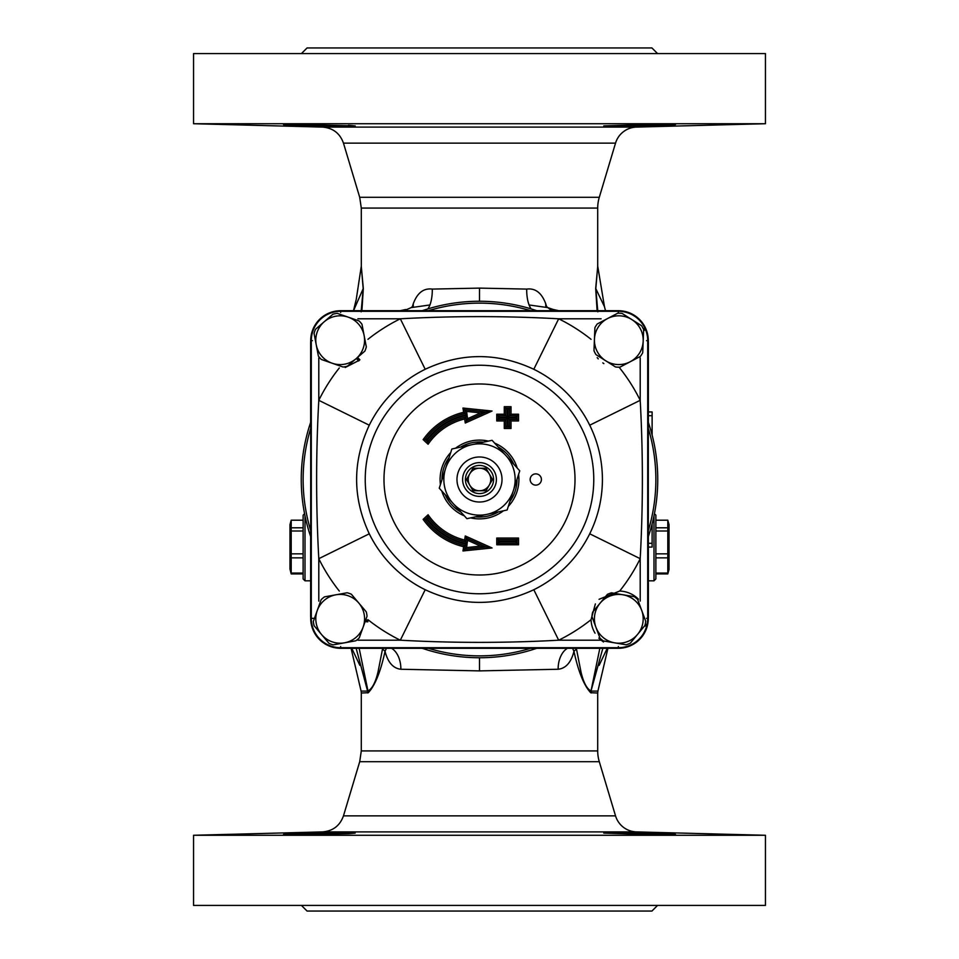 <?xml version="1.0" encoding="UTF-8"?>
<svg xmlns="http://www.w3.org/2000/svg" width="959" height="959" viewBox="0 0 959 959"><rect width="100%" height="100%" fill="white"/><g stroke="black" fill="none" stroke-linecap="round" stroke-linejoin="round"><path stroke-width="1.44" d="M413.137 306.041L413.353 303.523L412.262 306.904M412.957 306.652L413.341 305.765L411.171 307.611L429.92 304.962A22.513 8.991 -91 0 1 427.87 308.894M545.863 306.113L545.647 303.523C541.619 292.807 535.302 288 526.707 289.091L479.5 288.108L432.293 289.091A22.513 8.991 -91 0 1 429.92 304.962M432.293 289.091C423.686 288 417.369 292.807 413.353 303.523M411.171 307.623L404.075 310.704M558.785 310.704L553.283 309.505L554.997 310.704M551.593 310.464L547.817 307.623L529.08 304.962A22.513 8.991 91 0 1 526.707 289.091M531.13 308.894A22.513 8.991 91 0 1 529.08 304.962M546.75 306.952L545.647 303.523M368.316 692.71C375.041 685.493 380.615 671.708 385.038 651.377C387.939 662.477 393.214 668.435 400.862 669.25L479.5 670.892L558.138 669.25C565.798 668.435 571.073 662.477 573.962 651.377C578.397 671.732 583.971 685.517 590.684 692.71L597.709 693.033L597.709 750.921L361.291 750.921L361.291 693.033L368.316 692.71A9.386 8.523 -128 0 0 367.98 690.924L367.597 691.091A9.386 8.871 -91.7 0 1 367.776 692.949M541.415 479.5A5.634 5.634 0 0 1 532.976 484.379A5.634 5.634 0 0 1 532.976 474.621A5.634 5.634 0 0 1 541.415 479.5M361.903 310.704L363.317 288.491L361.291 266.386M361.315 265.919L361.291 208.079L597.709 208.079L597.709 266.65L595.683 288.491L597.097 310.704M648.296 341.092A30.017 30.017 0 0 1 648.368 343.082L648.368 422.439A178.254 178.254 0 0 0 648.296 422.236A178.254 178.254 0 0 1 648.296 536.764M648.368 536.561L648.368 615.918A30.017 30.017 0 0 1 648.296 617.908M310.704 617.908A30.017 30.017 0 0 1 310.632 615.918L310.632 536.561M310.632 422.439L310.632 343.082A30.017 30.017 0 0 1 310.704 341.092M648.368 550.466L648.368 547.098L652.12 547.086L652.12 523.938M348.393 125.353C361.519 126.228 351.845 126.42 319.359 125.905L293.969 125.197L283.528 124.586L290.481 124.346L355.19 125.905M322.2 125.953L349.603 126.192M603.798 125.905L652.024 124.418C679.595 124.226 682.472 124.538 660.655 125.353C638.682 126.109 602.348 126.54 603.798 125.905M675.472 124.586L660.655 125.353M657.562 53.584L651.928 47.95L307.072 47.95L301.438 53.584M765.45 53.584L193.55 53.584L193.55 123.723L765.45 123.723L765.45 53.584M319.359 833.095C351.845 832.58 361.519 832.772 348.393 833.647L290.481 834.654L283.528 834.414L293.969 833.803L319.359 833.095M355.19 833.095L348.393 833.647M354.662 832.987L322.164 833.047M636.8 833.047L604.326 832.987M660.655 833.647C682.472 834.462 679.595 834.774 652.024 834.582L603.798 833.095C602.348 832.46 638.682 832.891 660.655 833.647L675.472 834.414M657.562 905.416L651.928 911.05L307.072 911.05L301.438 905.416M765.45 905.416L193.55 905.416L193.55 835.277L765.45 835.277L765.45 905.416M648.368 547.05L652.12 547.098M652.12 435.062L652.12 411.95L648.368 411.95L652.12 411.95M597.853 311.831L595.815 288.659L597.709 266.326M605.489 310.704L604.494 306.796L595.815 288.659A7.312 1.906 -177.1 0 1 595.683 288.491M361.291 266.278L363.185 288.659A7.312 1.906 177.1 0 0 363.317 288.491M354.506 306.796L353.511 310.704L363.185 288.659L361.147 311.819M382.689 648.296L382.497 649.135A9.386 4.375 -156.6 0 1 385.038 651.377L386.405 648.296M382.497 649.135L378.002 672.031C375.472 682.556 372.128 688.85 367.98 690.924L359.157 648.296M356.161 648.296L367.597 691.091L361.087 691.091L361.291 693.033M391.572 648.296A22.513 14.972 -89 0 1 400.862 669.25M597.709 693.033L597.913 691.091L591.403 691.091A9.386 8.871 -88.3 0 0 591.223 692.949M602.839 648.296L591.02 690.924A9.386 8.523 -52 0 0 590.684 692.71M591.008 690.936C586.848 688.862 583.516 682.568 580.998 672.031M581.01 672.019L576.503 649.135A9.386 4.375 -23.4 0 0 573.962 651.377L572.583 648.296M576.503 649.135L576.311 648.296M599.843 648.296L591.02 690.924M607.251 648.296L599.123 665.378M479.5 670.892L479.5 657.754M558.138 669.25A22.513 14.972 89 0 1 567.428 648.296M479.5 301.246L479.5 288.108M359.877 665.378L351.749 648.296M597.709 208.079A37.521 37.521 0 0 1 599.291 197.302L359.709 197.302L361.291 208.079M361.291 750.921L359.709 761.698L599.291 761.698A37.521 37.521 0 0 1 597.709 750.921M636.512 831.909A22.513 22.513 0 0 1 615.534 815.869L343.466 815.869C339.918 825.723 332.929 831.069 322.488 831.909L636.512 831.909L765.45 835.277M359.709 197.302L343.466 143.131L615.534 143.131A22.513 22.513 0 0 1 636.512 127.091L322.488 127.091L193.55 123.723M289.99 569.155L289.99 524.537L291.2 520.198L291.2 573.902L289.99 569.155M303.128 531.01L291.2 531.01M303.128 527.798L291.2 527.798M303.128 553.834L291.2 553.834M303.128 557.862L291.2 557.862M303.128 573.086L291.2 573.086M303.128 573.902L291.2 573.902M304.566 513.712L303.128 515.151L303.128 578.948L304.998 580.818L304.998 515.882M303.128 520.198L291.2 520.198M489.246 485.134A11.256 11.256 0 0 1 468.244 479.5A11.256 11.256 0 0 1 489.246 473.866A11.256 11.256 0 0 1 489.246 485.134L492.494 479.5L485.997 468.244L473.003 468.244L466.506 479.5L473.003 490.756L485.997 490.756L489.246 485.134M465.427 479.5A14.073 14.073 0 0 1 486.537 467.309A14.073 14.073 0 0 1 486.537 491.691A14.073 14.073 0 0 1 465.427 479.5M496.39 479.5A16.89 16.89 0 0 1 471.061 494.125A16.89 16.89 0 0 1 471.061 464.875A16.89 16.89 0 0 1 496.39 479.5M502.013 479.5A22.513 22.513 0 0 0 468.244 459.996A22.513 22.513 0 0 0 468.244 499.004A22.513 22.513 0 0 0 502.013 479.5M595.371 603.918L591.056 619.682A27.775 27.775 0 0 0 595.048 633.18M598.824 638.095A27.775 27.775 0 0 0 601.113 640.204L603.523 641.991M589.725 425.197C598.116 442.327 602.348 460.428 602.42 479.5C602.348 498.584 598.116 516.685 589.725 533.803A122.872 122.872 0 0 1 533.803 589.725C497.601 606.603 461.399 606.603 425.197 589.725A122.872 122.872 0 0 1 369.275 533.803C352.397 497.601 352.397 461.399 369.275 425.197A122.872 122.872 0 0 1 425.197 369.275C461.399 352.397 497.601 352.397 533.803 369.275A122.872 122.872 0 0 1 589.725 425.197L640.204 400.323A179.153 179.153 0 0 0 619.682 367.944M533.803 369.275L558.677 318.796C505.896 315.907 453.104 315.907 400.323 318.796A179.153 179.153 0 0 0 367.944 339.318M597.181 357.611L598.26 358.87M602.803 362.886L603.858 363.593M365.679 620.017L367.932 620.125L367.788 621.864L367.908 620.545L365.583 620.293M509.852 501.557A37.521 37.521 0 0 0 517.021 479.248M513.784 464.24A37.521 37.521 0 0 0 498.045 446.882M483.432 442.183A37.521 37.521 0 0 0 460.524 447.122M449.148 457.443A37.521 37.521 0 0 0 441.979 479.752M445.216 494.76A37.521 37.521 0 0 0 460.955 512.118M475.568 516.817A37.521 37.521 0 0 0 498.476 511.878M340.649 646.57L340.649 648.296C322.464 646.522 312.478 636.536 310.704 618.351A29.957 29.957 0 0 0 340.649 648.296L618.351 648.296A29.957 29.957 0 0 0 648.296 618.351L648.296 340.649A29.957 29.957 0 0 0 618.351 310.704L340.649 310.704A29.957 29.957 0 0 0 310.704 340.649L310.704 618.351L310.704 340.649A29.957 29.957 0 0 1 340.649 310.704L618.351 310.704A29.957 29.957 0 0 1 648.296 340.649L648.296 618.351A29.957 29.957 0 0 1 618.351 648.296L340.649 648.296A29.957 29.957 0 0 1 310.704 618.351L311.291 618.351A29.369 29.369 0 0 0 340.649 647.709L618.351 647.709A29.369 29.369 0 0 0 647.709 618.351L647.709 340.649A29.369 29.369 0 0 0 618.351 311.291L340.649 311.291A29.369 29.369 0 0 0 311.291 340.649L311.291 618.351L314.444 618.351M499.759 541.799L498.26 543.297L517.021 543.297L515.522 541.799L499.759 541.799L498.26 539.545L498.26 543.297L496.762 544.796L518.531 544.796L518.531 538.035L517.021 539.545L498.26 539.545L496.762 538.035L496.762 544.796M499.759 541.044L515.522 541.044L517.021 539.545L517.021 543.297L518.531 544.796M480.603 546.127L486.333 547.05L466.446 538.131L467.62 540.301L480.603 546.127L466.542 547.565L464.743 549.267L486.333 547.05L492.063 547.973L465.271 535.961L464.624 540.025A62.323 62.323 0 0 1 428.098 514.755L427.87 517.021L425.125 519.586A67.55 67.55 0 0 0 465.343 545.551L464.743 549.267L462.957 550.957L492.063 547.973M466.542 547.565L467.057 544.364L463.641 546.702L462.957 550.957M467.057 544.364A66.051 66.051 0 0 1 427.139 519.754L423.135 519.382A69.048 69.048 0 0 0 463.641 546.702M465.271 535.961L466.446 538.131L465.846 541.847L467.081 543.633L467.62 540.301M464.624 540.025L465.846 541.847A63.833 63.833 0 0 1 427.87 517.021L427.666 519.263A65.332 65.332 0 0 0 467.081 543.633M465.343 545.551A67.55 67.55 0 0 1 425.125 519.586M508.018 409.697L509.517 408.198L505.765 408.198L508.018 409.697L508.018 417.201L509.517 415.703L509.517 408.198L511.027 406.7L504.266 406.7L504.266 414.204L496.762 414.204L496.762 420.965L504.266 420.965L507.275 417.956L499.759 417.956L499.759 417.201L507.275 417.201L507.275 409.697M508.018 417.201L515.522 417.201L517.021 415.703L509.517 415.703L511.027 414.204L511.027 406.7M515.522 417.201L517.021 419.455L517.021 415.703L518.531 414.204L511.027 414.204M504.266 406.7L505.765 408.198L505.765 415.703L507.275 417.201M515.522 417.956L508.018 417.956L509.517 419.455L517.021 419.455L518.531 420.965L518.531 414.204M504.266 414.204L505.765 415.703L498.26 415.703L499.759 417.201M508.018 417.956L508.018 425.46L509.517 426.959L509.517 419.455L511.027 420.965L518.531 420.965M496.762 414.204L498.26 415.703L498.26 419.455L499.759 417.956M508.018 425.46L505.765 426.959L509.517 426.959L511.027 428.469L511.027 420.965M496.762 420.965L498.26 419.455L505.765 419.455L505.765 426.959L504.266 428.469L511.027 428.469M492.063 411.027L486.333 411.95L464.743 409.733L465.343 413.449A67.55 67.55 0 0 0 425.125 439.414L423.135 439.618L428.098 444.245L427.87 441.979A63.833 63.833 0 0 1 465.846 417.153L466.446 420.869L486.333 411.95L480.603 412.873L467.62 418.699L465.271 423.039L492.063 411.027L462.957 408.043L466.542 411.435L480.603 412.873M462.957 408.043L463.641 412.298L467.057 414.636L466.542 411.435M428.098 444.245A62.323 62.323 0 0 1 464.624 418.975L467.081 415.367A65.332 65.332 0 0 0 427.666 439.737L427.87 441.979L425.125 439.414L427.139 439.246A66.051 66.051 0 0 1 467.057 414.636M533.803 589.725L558.677 640.204A179.153 179.153 0 0 0 591.056 619.682M638.442 599.171A27.775 27.775 0 0 0 619.682 591.056A179.153 179.153 0 0 0 640.204 558.677L589.725 533.803M619.682 591.056L599.051 599.291M425.197 589.725L400.323 640.204C453.104 643.093 505.896 643.093 558.677 640.204L601.113 640.204M369.275 533.803L318.796 558.677A179.153 179.153 0 0 0 339.318 591.056M369.275 425.197L318.796 400.323C315.907 453.104 315.907 505.896 318.796 558.677L318.796 601.113M345.192 367.513L359.469 360.176L357.323 357.623M425.197 369.275L400.323 318.796L357.887 318.796M640.204 601.089L640.204 558.677C643.093 505.896 643.093 453.104 640.204 400.323L640.204 357.887M357.539 357.443L359.877 359.781L358.606 360.968L359.469 360.176M358.606 360.968L356.376 358.45M356.149 358.642L364.864 351.102A26.984 26.984 0 0 0 366.314 346.93L361.975 324.274A26.984 26.984 0 0 0 359.086 320.941L337.304 313.365A26.984 26.984 0 0 0 332.965 314.192L315.511 329.285A26.984 26.984 0 0 0 314.061 333.456L318.4 356.113A26.984 26.984 0 0 0 321.289 359.445L343.082 367.021A26.984 26.984 0 0 0 347.422 366.182L356.149 358.642A24.395 24.395 0 0 1 316.23 344.784A24.395 24.395 0 0 1 348.201 317.153A24.395 24.395 0 0 1 356.149 358.642M367.788 621.864L365.115 621.576M363.149 627.054L367.045 616.205A26.984 26.984 0 0 0 366.266 611.854L351.366 594.244A26.984 26.984 0 0 0 347.206 592.758L324.502 596.858A26.984 26.984 0 0 0 321.133 599.711L313.341 621.42A26.984 26.984 0 0 0 314.12 625.759L329.021 643.369A26.984 26.984 0 0 0 333.181 644.868L355.873 640.768A26.984 26.984 0 0 0 359.241 637.915L363.149 627.054A24.395 24.395 0 0 1 321.577 634.57A24.395 24.395 0 0 1 335.854 594.808A24.395 24.395 0 0 1 363.149 627.054M645.167 624.597L645.934 624.765L645.611 626.047L646.018 624.357L645.239 624.237M644.652 625.843L645.611 626.047M637.603 634.355L644.951 625.472A26.984 26.984 0 0 0 645.695 621.12L637.651 599.495A26.984 26.984 0 0 0 634.247 596.678L611.506 592.83A26.984 26.984 0 0 0 607.371 594.376L592.662 612.154A26.984 26.984 0 0 0 591.931 616.505L599.962 638.119A26.984 26.984 0 0 0 603.367 640.936L626.119 644.784A26.984 26.984 0 0 0 630.255 643.237L637.603 634.355A24.395 24.395 0 0 1 595.947 627.306A24.395 24.395 0 0 1 622.87 594.76A24.395 24.395 0 0 1 637.603 634.355M643.453 329.213L644.196 328.925L644.7 330.148L643.597 330.579M643.297 328.877L644.016 328.541L644.7 330.148M643.177 341.164L643.645 329.632A26.984 26.984 0 0 0 641.583 325.724L622.079 313.413A26.984 26.984 0 0 0 617.668 313.233L597.253 323.962A26.984 26.984 0 0 0 594.892 327.702L593.981 350.742A26.984 26.984 0 0 0 596.03 354.65L615.534 366.973A26.984 26.984 0 0 0 619.946 367.153L640.36 356.412A26.984 26.984 0 0 0 642.722 352.684L643.177 341.164A24.395 24.395 0 0 1 605.788 360.812A24.395 24.395 0 0 1 607.467 318.604A24.395 24.395 0 0 1 643.177 341.164M310.704 536.764A178.254 178.254 0 0 1 310.656 422.356A178.254 178.254 0 0 1 310.704 422.236M422.236 310.704A178.254 178.254 0 0 1 536.764 310.704M536.764 648.296A178.254 178.254 0 0 1 422.236 648.296M428.373 310.704A176.372 176.372 0 0 1 530.627 310.704M648.296 428.373A176.372 176.372 0 0 1 648.296 530.627M530.627 648.296A176.372 176.372 0 0 1 428.373 648.296M310.704 530.627A176.372 176.372 0 0 1 310.704 428.373M513.437 490.409L507.143 509.996L466.913 518.687L439.258 488.191L451.857 449.004L492.087 440.313L519.742 470.809L513.437 490.409A35.651 35.651 0 0 0 471.972 444.652A35.651 35.651 0 0 0 453.08 503.439A35.651 35.651 0 0 0 513.437 490.409M669.01 524.537L669.01 569.562L667.8 573.902L667.8 520.198L669.01 524.537M655.872 553.834L667.8 553.834M655.872 557.862L667.8 557.862M655.872 531.01L667.8 531.01M655.872 527.798L667.8 527.798M655.872 520.198L667.8 520.198M654.002 515.882L654.002 580.818L655.872 578.948L655.872 515.151L654.434 513.712M655.872 573.902L667.8 573.902M655.872 573.086L667.8 573.086M652.12 543.297L648.368 543.297M648.368 415.703L652.12 415.703M591.056 339.318A179.153 179.153 0 0 0 558.677 318.796L601.101 318.796M618.351 646.57L618.351 648.296L340.649 648.296M646.57 618.351L648.296 618.351C646.522 636.536 636.536 646.522 618.351 648.296M339.318 367.944A179.153 179.153 0 0 0 318.796 400.323L318.796 357.887M367.944 619.682A179.153 179.153 0 0 0 400.323 640.204L357.887 640.204M648.296 618.351L648.296 340.649L646.57 340.649M515.522 541.044L515.522 541.799M518.531 538.035L496.762 538.035M479.5 575.004A95.504 95.504 0 0 1 396.786 431.742A95.504 95.504 0 0 1 562.214 431.742A95.504 95.504 0 0 1 479.5 575.004M428.098 514.755L423.135 519.382M463.641 412.298A69.048 69.048 0 0 0 423.135 439.618M464.624 418.975L465.271 423.039M470.617 517.884A39.403 39.403 0 0 0 503.427 510.799M508.306 506.388A39.403 39.403 0 0 0 518.579 474.429M517.189 467.992A39.403 39.403 0 0 0 494.64 443.13M488.383 441.116A39.403 39.403 0 0 0 455.573 448.201M450.694 452.612A39.403 39.403 0 0 0 440.421 484.571M441.811 491.008A39.403 39.403 0 0 0 464.36 515.87M504.266 420.965L504.266 428.469M507.275 425.46L507.275 417.956M467.62 418.699L467.081 415.367M618.351 312.43L618.351 310.704L340.649 310.704L340.649 312.43M312.43 340.649L310.704 340.649L310.704 618.351M593.765 479.5A114.265 114.265 0 0 0 479.5 365.235A114.265 114.265 0 0 0 365.235 479.5A114.265 114.265 0 0 0 479.5 593.765A114.265 114.265 0 0 0 593.765 479.5M405.777 309.505L400.203 310.704M553.283 309.505L547.817 307.623L545.671 305.837L546.043 306.748M597.673 265.871L604.494 306.82M361.291 266.23L356.268 299.292L353.499 310.704M597.913 691.091L607.934 648.296M361.087 691.091L351.066 648.296M599.291 197.302L615.534 143.131M359.709 761.698L343.466 815.869M599.291 761.698L615.534 815.869M636.512 127.091L765.45 123.723M322.488 831.909L193.55 835.277M322.488 127.091C332.917 127.931 339.918 133.277 343.466 143.131M310.632 580.818L304.998 580.818M618.351 310.704C636.536 312.478 646.522 322.464 648.296 340.649M310.704 340.649C312.478 322.464 322.464 312.478 340.649 310.704M648.368 580.818L654.002 580.818"/></g></svg>
